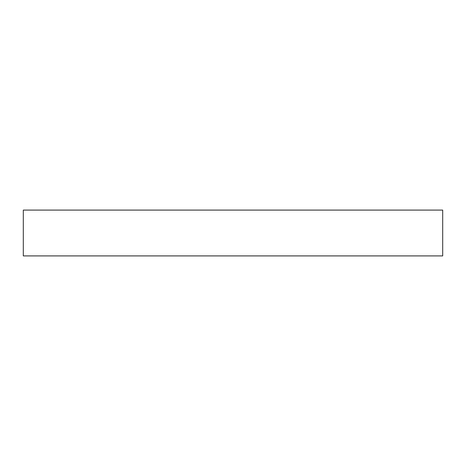<?xml version="1.0" encoding="UTF-8"?>
<svg xmlns="http://www.w3.org/2000/svg" width="466" height="466" viewBox="0 0 466 466"><rect width="100%" height="100%" fill="white"/><g stroke="black" fill="none" stroke-linecap="round" stroke-linejoin="round"><path stroke-width="0.7" d="M442.7 210.09L23.3 210.09L23.3 255.91L442.7 255.91L442.7 210.09L442.7 255.91L23.3 255.91L23.3 210.09L442.7 210.09"/></g></svg>
